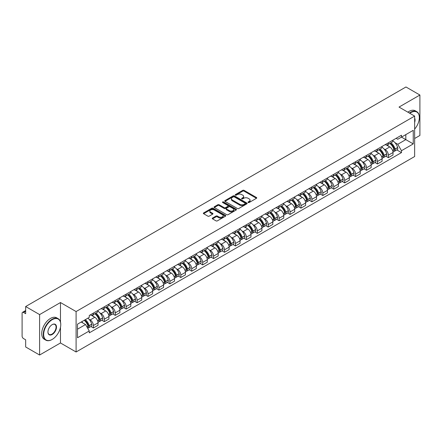 <?xml version="1.0" encoding="UTF-8"?>
<svg xmlns="http://www.w3.org/2000/svg" width="442" height="442" viewBox="0 0 442 442"><rect width="100%" height="100%" fill="white"/><g stroke="black" fill="none" stroke-linecap="round" stroke-linejoin="round"><path stroke-width="0.66" d="M248.194 202.513A0.68 0.392 0 0 0 249.155 202.513L256.459 198.298A0.972 0.564 0 0 0 256.747 197.9A0.972 0.564 0 0 0 256.459 197.502L244.083 190.358A0.972 0.564 0 0 0 242.713 190.358L235.409 194.574A0.68 0.392 0 0 0 235.21 194.85A0.68 0.392 0 0 0 235.409 195.132A0.68 0.392 0 0 0 236.371 195.132L237.315 194.585A3.111 1.796 0 0 1 241.713 194.585L242.746 195.182A3.111 1.796 0 0 1 243.658 196.452A3.111 1.796 0 0 1 242.746 197.718L241.802 198.265A0.68 0.392 0 0 0 241.603 198.546A0.68 0.392 0 0 0 241.802 198.823A0.68 0.392 0 0 0 242.763 198.823L243.708 198.276A3.111 1.796 0 0 1 248.106 198.276L249.139 198.872A3.111 1.796 0 0 1 250.05 200.143A3.111 1.796 0 0 1 249.139 201.414L248.194 201.955A0.68 0.392 0 0 0 247.995 202.237A0.68 0.392 0 0 0 248.194 202.513L248.194 201.955M212.53 218.061A0.972 0.564 0 0 0 212.248 218.458A0.972 0.564 0 0 0 212.53 218.856L216.005 220.856A0.972 0.564 0 0 0 217.381 220.856L225.492 216.177A0.972 0.564 0 0 0 225.774 215.779A0.972 0.564 0 0 0 225.492 215.381L213.116 208.237A0.972 0.564 0 0 0 211.74 208.237L203.629 212.922A0.972 0.564 0 0 0 203.348 213.32A0.972 0.564 0 0 0 203.629 213.713L207.823 216.138A0.972 0.564 0 0 0 209.199 216.138L212.668 214.132A0.972 0.564 0 0 0 212.956 213.735A0.972 0.564 0 0 0 212.668 213.337L210.591 212.138A2.602 1.503 0 0 1 209.828 211.077A2.602 1.503 0 0 1 211.436 209.69A2.602 1.503 0 0 1 214.271 210.016L222.414 214.718A2.602 1.503 0 0 1 223.177 215.779A2.602 1.503 0 0 1 221.569 217.166A2.602 1.503 0 0 1 218.735 216.84L217.381 216.055A0.972 0.564 0 0 0 216.005 216.055L212.53 218.061L212.53 218.856M76.096 311.555L60.477 302.538L39.609 314.588L25.669 306.538L405.96 86.98L419.9 95.024L399.032 107.075L414.646 116.091L76.096 311.555L76.096 351.987L414.646 156.529L414.646 116.091M237.382 208.513A0.972 0.564 0 0 0 238.757 208.513L246.868 203.834A0.972 0.564 0 0 0 247.155 203.436A0.972 0.564 0 0 0 246.868 203.038L234.498 195.894A0.972 0.564 0 0 0 233.122 195.894L225.011 200.58A0.972 0.564 0 0 0 224.724 200.977A0.972 0.564 0 0 0 225.011 201.37L237.382 208.513M222.912 202.663A0.68 0.392 0 0 1 223.602 202.756L223.602 201.95L236.183 209.21A0.972 0.564 0 0 1 236.464 209.607A0.972 0.564 0 0 1 236.183 210.005L228.066 214.685A0.972 0.564 0 0 1 226.696 214.685L214.32 207.541L214.32 206.751A0.972 0.564 0 0 0 214.033 207.149A0.972 0.564 0 0 0 214.32 207.541M214.32 206.751L217.79 204.745A0.972 0.564 0 0 1 219.166 204.745L224.182 207.641A0.972 0.564 0 0 0 225.558 207.641L227.862 206.315A0.972 0.564 0 0 0 228.149 205.917A0.972 0.564 0 0 0 227.862 205.519L222.635 202.502A0.68 0.392 0 0 1 222.436 202.226A0.68 0.392 0 0 1 222.856 201.861A0.68 0.392 0 0 1 223.602 201.95M39.609 314.588L39.609 355.02L25.669 346.976L25.669 339.815L23.503 338.561A1.983 1.144 -120 0 1 22.1 336.135L22.1 313.251A1.983 1.144 -120 0 1 22.509 312.345L25.669 310.522M414.646 138.495L419.9 135.462L419.9 95.024M39.609 355.02L60.477 342.97L76.096 351.987M25.669 306.538L25.669 313.698L23.503 312.444A1.983 1.144 -120 0 0 22.509 312.345M388.385 142.777A4.558 2.63 60 0 1 387.441 144.827L392.065 142.158A4.558 2.63 -120 0 0 393.004 140.108M383.999 148.937L385.164 149.611A4.558 2.63 60 0 1 388.385 155.192L393.004 152.523A4.558 2.63 -120 0 0 389.783 146.943L386.474 145.037M393.004 152.523L393.004 154.993L388.385 157.661L385.877 156.214M387.441 144.827A4.558 2.63 60 0 1 385.197 144.617M388.385 155.192L388.385 157.661M377.457 149.087A4.558 2.63 60 0 1 376.518 151.131L381.137 148.462A4.558 2.63 -120 0 0 382.081 146.418M374.954 162.518L377.457 163.965L382.081 161.297L382.081 158.833A4.558 2.63 -120 0 0 378.86 153.252L375.551 151.341M376.518 151.131A4.558 2.63 60 0 1 374.275 150.926M373.07 155.247L374.236 155.921A4.558 2.63 60 0 1 377.457 161.501L377.457 163.965M366.534 155.396A4.558 2.63 60 0 1 365.589 157.44L370.214 154.772A4.558 2.63 -120 0 0 371.153 152.728M364.026 168.827L366.534 170.275L371.153 167.606L371.153 165.142A4.558 2.63 -120 0 0 367.932 159.562L364.628 157.65M365.589 157.44A4.558 2.63 60 0 1 363.346 157.236M362.147 161.557L363.313 162.231A4.558 2.63 60 0 1 366.534 167.811L366.534 170.275M355.606 161.7A4.558 2.63 60 0 1 354.666 163.75L359.285 161.081A4.558 2.63 -120 0 0 360.23 159.032M353.103 175.137L355.606 176.585L360.23 173.916L360.23 171.446A4.558 2.63 -120 0 0 357.009 165.866L353.699 163.96M354.666 163.75A4.558 2.63 60 0 1 352.423 163.54M351.219 167.866L352.384 168.535A4.558 2.63 60 0 1 355.606 174.115L355.606 176.585M344.683 168.01A4.558 2.63 60 0 1 343.738 170.054L348.362 167.385A4.558 2.63 -120 0 0 349.307 165.341M342.174 181.441L344.683 182.889L349.307 180.22L349.307 177.756A4.558 2.63 -120 0 0 346.08 172.176L342.777 170.264M343.738 170.054A4.558 2.63 60 0 1 341.495 169.85M340.296 174.17L341.462 174.844A4.558 2.63 60 0 1 344.683 180.424L344.683 182.889M333.754 174.319A4.558 2.63 60 0 1 332.815 176.364L337.434 173.695A4.558 2.63 -120 0 0 338.379 171.651M331.251 187.751L333.754 189.198L338.379 186.53L338.379 184.065A4.558 2.63 -120 0 0 335.158 178.485L331.848 176.573M332.815 176.364A4.558 2.63 60 0 1 330.572 176.159M329.367 180.48L330.533 181.154A4.558 2.63 60 0 1 333.754 186.734L333.754 189.198M322.831 180.629A4.558 2.63 60 0 1 321.887 182.673L326.511 180.005A4.558 2.63 -120 0 0 327.456 177.96M320.323 194.06L322.831 195.508L327.456 192.839L327.456 190.369A4.558 2.63 -120 0 0 324.235 184.789L320.925 182.883M321.887 182.673A4.558 2.63 60 0 1 319.643 182.463M318.444 186.789L319.61 187.458A4.558 2.63 60 0 1 322.831 193.038L322.831 195.508M311.903 186.933A4.558 2.63 60 0 1 310.964 188.977L315.582 186.309A4.558 2.63 -120 0 0 316.527 184.264M309.4 200.364L311.908 201.812L316.527 199.143L316.527 196.679A4.558 2.63 -120 0 0 313.306 191.099L309.997 189.187M310.964 188.977A4.558 2.63 60 0 1 308.72 188.773M307.516 193.093L308.682 193.767A4.558 2.63 60 0 1 311.908 199.348L311.908 201.812M300.98 193.242A4.558 2.63 60 0 1 300.035 195.287L304.66 192.618A4.558 2.63 -120 0 0 305.604 190.574M298.472 206.674L300.98 208.121L305.604 205.453L305.604 202.988A4.558 2.63 -120 0 0 302.383 197.408L299.074 195.497M300.035 195.287A4.558 2.63 60 0 1 297.792 195.082M296.593 199.403L297.759 200.077A4.558 2.63 60 0 1 300.98 205.657L300.98 208.121M290.057 199.552A4.558 2.63 60 0 1 289.112 201.596L293.731 198.928A4.558 2.63 -120 0 0 294.676 196.883M287.549 212.983L290.057 214.431L294.676 211.762L294.676 209.293A4.558 2.63 -120 0 0 291.455 203.712L288.145 201.806M289.112 201.596A4.558 2.63 60 0 1 286.869 201.392M285.67 205.712L286.83 206.381A4.558 2.63 60 0 1 290.057 211.961L290.057 214.431M279.129 205.856A4.558 2.63 60 0 1 278.184 207.9L282.808 205.232A4.558 2.63 -120 0 0 283.753 203.187M276.62 219.293L279.129 220.735L283.753 218.066L283.753 215.602A4.558 2.63 -120 0 0 280.532 210.022L277.222 208.11M278.184 207.9A4.558 2.63 60 0 1 275.941 207.696M274.742 212.016L275.907 212.69A4.558 2.63 60 0 1 279.129 218.271L279.129 220.735M268.206 212.166A4.558 2.63 60 0 1 267.261 214.21L271.88 211.541A4.558 2.63 -120 0 0 272.825 209.497M265.697 225.597L268.206 227.044L272.825 224.376L272.825 221.912A4.558 2.63 -120 0 0 269.603 216.331L266.294 214.42M267.261 214.21A4.558 2.63 60 0 1 265.018 214.005M263.819 218.326L264.985 219A4.558 2.63 60 0 1 268.206 224.58L268.206 227.044M257.277 218.475A4.558 2.63 60 0 1 256.332 220.519L260.957 217.851A4.558 2.63 -120 0 0 261.902 215.806M254.774 231.906L257.277 233.354L261.902 230.685L261.902 228.216A4.558 2.63 -120 0 0 258.68 222.635L255.371 220.729M256.332 220.519A4.558 2.63 60 0 1 254.089 220.315M252.89 224.635L254.056 225.304A4.558 2.63 60 0 1 257.277 230.884L257.277 233.354M246.354 224.779A4.558 2.63 60 0 1 245.409 226.823L250.034 224.155A4.558 2.63 -120 0 0 250.973 222.111M243.846 238.216L246.354 239.658L250.973 236.989L250.973 234.525A4.558 2.63 -120 0 0 247.752 228.945L244.443 227.033M245.409 226.823A4.558 2.63 60 0 1 243.166 226.619M241.967 230.939L243.133 231.614A4.558 2.63 60 0 1 246.354 237.194L246.354 239.658M235.426 231.089A4.558 2.63 60 0 1 234.481 233.133L239.105 230.464A4.558 2.63 -120 0 0 240.05 228.42M232.923 244.52L235.426 245.967L240.05 243.299L240.05 240.835A4.558 2.63 -120 0 0 236.829 235.255L233.52 233.343M234.481 233.133A4.558 2.63 60 0 1 232.243 232.928M231.039 237.249L232.205 237.923A4.558 2.63 60 0 1 235.426 243.503L235.426 245.967M224.503 237.398A4.558 2.63 60 0 1 223.558 239.442L228.183 236.774A4.558 2.63 -120 0 0 229.122 234.73M221.995 250.829L224.503 252.277L229.122 249.608L229.122 247.139A4.558 2.63 -120 0 0 225.901 241.559L222.597 239.652M223.558 239.442A4.558 2.63 60 0 1 221.315 239.238M220.116 243.559L221.282 244.227A4.558 2.63 60 0 1 224.503 249.807L224.503 252.277M213.574 243.702A4.558 2.63 60 0 1 212.635 245.746L217.254 243.078A4.558 2.63 -120 0 0 218.199 241.034M211.072 257.139L213.574 258.587L218.199 255.918L218.199 253.448A4.558 2.63 -120 0 0 214.978 247.868L211.668 245.956M212.635 245.746A4.558 2.63 60 0 1 210.392 245.542M209.188 249.863L210.353 250.537A4.558 2.63 60 0 1 213.574 256.117L213.574 258.587M202.651 250.012A4.558 2.63 60 0 1 201.707 252.056L206.331 249.387A4.558 2.63 -120 0 0 207.27 247.343M200.143 263.443L202.651 264.891L207.27 262.222L207.27 259.758A4.558 2.63 -120 0 0 204.049 254.178L200.745 252.266M201.707 252.056A4.558 2.63 60 0 1 199.464 251.852M198.265 256.172L199.43 256.846A4.558 2.63 60 0 1 202.651 262.426L202.651 264.891M191.723 256.321A4.558 2.63 60 0 1 190.784 258.366L195.403 255.697A4.558 2.63 -120 0 0 196.347 253.653M189.22 269.753L191.723 271.2L196.347 268.532L196.347 266.062A4.558 2.63 -120 0 0 193.126 260.482L189.817 258.576M190.784 258.366A4.558 2.63 60 0 1 188.541 258.161M187.336 262.482L188.502 263.15A4.558 2.63 60 0 1 191.723 268.73L191.723 271.2M180.8 262.625A4.558 2.63 60 0 1 179.855 264.675L184.48 262.001A4.558 2.63 -120 0 0 185.425 259.957M178.292 276.062L180.8 277.51L185.425 274.841L185.425 272.371A4.558 2.63 -120 0 0 182.198 266.791L178.894 264.88M179.855 264.675A4.558 2.63 60 0 1 177.612 264.465M176.413 268.786L177.579 269.46A4.558 2.63 60 0 1 180.8 275.04L180.8 277.51M169.872 268.935A4.558 2.63 60 0 1 168.932 270.979L173.551 268.311A4.558 2.63 -120 0 0 174.496 266.266M167.369 282.366L169.872 283.814L174.496 281.145L174.496 278.681A4.558 2.63 -120 0 0 171.275 273.101L167.966 271.189M168.932 270.979A4.558 2.63 60 0 1 166.689 270.775M165.485 275.095L166.651 275.769A4.558 2.63 60 0 1 169.872 281.35L169.872 283.814M158.949 275.244A4.558 2.63 60 0 1 158.004 277.289L162.628 274.62A4.558 2.63 -120 0 0 163.573 272.576M156.44 288.676L158.949 290.123L163.573 287.455L163.573 284.985A4.558 2.63 -120 0 0 160.352 279.41L157.043 277.499M158.004 277.289A4.558 2.63 60 0 1 155.761 277.084M154.562 281.405L155.728 282.079A4.558 2.63 60 0 1 158.949 287.654L158.949 290.123M148.026 281.548A4.558 2.63 60 0 1 147.081 283.598L151.7 280.93A4.558 2.63 -120 0 0 152.645 278.88M145.517 294.985L148.026 296.433L152.645 293.764L152.645 291.295A4.558 2.63 -120 0 0 149.424 285.714L146.114 283.803M147.081 283.598A4.558 2.63 60 0 1 144.838 283.388M143.639 287.709L144.799 288.383A4.558 2.63 60 0 1 148.026 293.963L148.026 296.433M137.097 287.858A4.558 2.63 60 0 1 136.153 289.902L140.777 287.234A4.558 2.63 -120 0 0 141.722 285.189M134.589 301.289L137.097 302.737L141.722 300.068L141.722 297.604A4.558 2.63 -120 0 0 138.501 292.024L135.191 290.112M136.153 289.902A4.558 2.63 60 0 1 133.909 289.698M132.71 294.018L133.876 294.692A4.558 2.63 60 0 1 137.097 300.273L137.097 302.737M126.174 294.168A4.558 2.63 60 0 1 125.23 296.212L129.849 293.543A4.558 2.63 -120 0 0 130.793 291.499M123.666 307.599L126.174 309.046L130.793 306.378L130.793 303.914A4.558 2.63 -120 0 0 127.572 298.333L124.263 296.422M125.23 296.212A4.558 2.63 60 0 1 122.986 296.007M121.788 300.328L122.953 301.002A4.558 2.63 60 0 1 126.174 306.582L126.174 309.046M115.246 300.472A4.558 2.63 60 0 1 114.301 302.521L118.926 299.853A4.558 2.63 -120 0 0 119.87 297.803M112.738 313.908L115.246 315.356L119.87 312.687L119.87 310.218A4.558 2.63 -120 0 0 116.649 304.637L113.34 302.731M114.301 302.521A4.558 2.63 60 0 1 112.058 302.311M110.859 306.632L112.025 307.306A4.558 2.63 60 0 1 115.246 312.886L115.246 315.356M104.323 306.781A4.558 2.63 60 0 1 103.378 308.825L108.003 306.157A4.558 2.63 -120 0 0 108.942 304.113M101.815 320.212L104.323 321.66L108.942 318.991L108.942 316.527A4.558 2.63 -120 0 0 105.721 310.947L102.411 309.035M103.378 308.825A4.558 2.63 60 0 1 101.135 308.621M99.936 312.942L101.102 313.616A4.558 2.63 60 0 1 104.323 319.196L104.323 321.66M93.395 313.091A4.558 2.63 60 0 1 92.45 315.135L97.074 312.466A4.558 2.63 -120 0 0 98.019 310.422M90.892 326.522L93.395 327.97L98.019 325.301L98.019 322.837A4.558 2.63 -120 0 0 94.798 317.257L91.488 315.345M92.45 315.135A4.558 2.63 60 0 1 90.207 314.931M89.008 319.251L90.174 319.925A4.558 2.63 60 0 1 93.395 325.505L93.395 327.97M396.12 138.313L397.767 139.263L413.248 130.324L405.822 134.611L405.822 139.628L397.767 144.274L394.921 142.633M77.499 329.185L85.555 324.533L89.262 330.964L77.499 337.754L77.499 324.168L89.262 317.378L89.262 315.478L401.48 135.219L401.48 137.119L413.248 143.91L401.48 150.705L397.767 144.274M413.248 130.324L413.248 143.91M89.262 330.964L89.262 332.865L401.48 152.606L401.48 150.705M60.477 302.538L60.477 321.997M60.477 327.279L60.477 342.97M85.555 324.533L81.212 322.025M396.805 149.904L401.48 152.606M248.465 202.607L249.139 202.221A3.111 1.796 0 0 0 250.05 200.95L250.05 200.143M243.658 196.452L243.658 197.259A3.111 1.796 0 0 1 242.746 198.53L242.072 198.917M256.448 198.303L244.083 191.165A0.972 0.564 0 0 0 242.713 191.165L235.68 195.226M246.868 203.038L246.868 203.834L234.498 196.701A0.972 0.564 0 0 0 233.122 196.701L225.022 201.381M245.15 203.712A0.68 0.392 0 0 0 245.349 203.436A0.68 0.392 0 0 0 245.15 203.16L234.288 196.889A0.68 0.392 0 0 0 233.326 196.889L232.332 197.463A3.111 1.796 0 0 0 231.42 198.734A3.111 1.796 0 0 0 232.332 200.005L239.757 204.287A3.111 1.796 0 0 0 244.155 204.287L245.15 203.712L245.15 204.524A0.68 0.392 0 0 0 245.349 204.243L245.349 203.436M231.42 198.734L231.42 199.541A3.111 1.796 0 0 0 232.332 200.812L232.332 200.005M245.15 204.524L244.155 205.099A3.111 1.796 0 0 1 239.757 205.099L232.332 200.812M214.331 207.552L217.79 205.552L217.79 204.745M228.149 205.917L228.149 206.723A0.972 0.564 0 0 1 227.862 207.121L225.558 208.453A0.972 0.564 0 0 1 224.182 208.453L219.166 205.552A0.972 0.564 0 0 0 217.79 205.552M223.602 202.756L236.166 210.011M229.392 210.652A2.602 1.503 0 0 0 232.227 210.972A2.602 1.503 0 0 0 233.829 209.585A2.602 1.503 0 0 0 233.072 208.525L230.199 206.867A0.972 0.564 0 0 0 228.823 206.867L226.519 208.199A0.972 0.564 0 0 0 226.238 208.596A0.972 0.564 0 0 0 226.519 208.994L229.392 210.652L229.392 211.458A2.602 1.503 0 0 0 232.227 211.784A2.602 1.503 0 0 0 233.829 210.398L233.829 209.585M226.238 208.596L226.238 209.403A0.972 0.564 0 0 0 226.519 209.801L226.519 208.994M229.392 211.458L226.519 209.801M223.177 215.779L223.177 216.586A2.602 1.503 0 0 1 221.569 217.972A2.602 1.503 0 0 1 218.735 217.652L217.381 216.867A0.972 0.564 0 0 0 216.005 216.867L212.547 218.862M209.828 211.077L209.828 211.884A2.602 1.503 0 0 0 210.591 212.945L210.591 212.138M212.657 214.138L210.591 212.945M225.475 216.182L213.116 209.044A0.972 0.564 0 0 0 211.74 209.044L203.64 213.724M390.104 143.285A6.238 3.602 60 0 1 390.137 143.307A6.238 3.602 60 0 1 394.242 148.904L394.275 149.031A1.216 0.702 60 0 1 394.087 149.987A1.216 0.702 60 0 1 394.06 149.998M389.833 143.446A7.525 4.348 60 0 1 393.966 149.656L394.004 149.783A2.503 1.442 60 0 1 393.607 151.75L392.988 152.109M394.037 151.197A2.503 1.442 -120 0 0 394.728 151.103A2.503 1.442 -120 0 0 395.126 149.136L395.087 149.009A7.525 4.348 -120 0 0 390.949 142.799M392.91 140.91A7.525 4.348 60 0 1 397.645 147.534L397.678 147.661A2.503 1.442 60 0 1 397.286 149.628L394.728 151.103M387.264 144.91A7.525 4.348 60 0 1 388.833 146.396M392.496 146.407L393.457 146.959M379.181 149.595A6.238 3.602 60 0 1 379.208 149.611A6.238 3.602 60 0 1 383.313 155.214L383.352 155.341A1.216 0.702 60 0 1 383.159 156.297A1.216 0.702 60 0 1 383.131 156.308M378.904 149.755A7.525 4.348 60 0 1 383.043 155.965L383.081 156.092A2.503 1.442 60 0 1 382.684 158.054L382.059 158.413M383.109 157.501A2.503 1.442 -120 0 0 383.805 157.407A2.503 1.442 -120 0 0 384.197 155.446L384.164 155.319A7.525 4.348 -120 0 0 380.026 149.103M381.987 147.219A7.525 4.348 60 0 1 386.717 153.838L386.756 153.971A2.503 1.442 60 0 1 386.358 155.932L383.805 157.407M376.335 151.219A7.525 4.348 60 0 1 377.91 152.705M381.568 152.717L382.529 153.269M368.252 155.904A6.238 3.602 60 0 1 368.285 155.921A6.238 3.602 60 0 1 372.391 161.518L372.429 161.65A1.216 0.702 60 0 1 372.236 162.601A1.216 0.702 60 0 1 372.208 162.617M367.982 156.059A7.525 4.348 60 0 1 372.114 162.269L372.153 162.402A2.503 1.442 60 0 1 371.761 164.363L371.136 164.722M372.186 163.811A2.503 1.442 -120 0 0 372.877 163.717A2.503 1.442 -120 0 0 373.275 161.755L373.236 161.623A7.525 4.348 -120 0 0 369.098 155.413M371.059 153.529A7.525 4.348 60 0 1 375.794 160.148L375.833 160.28A2.503 1.442 60 0 1 375.435 162.242L372.877 163.717M365.412 157.529A7.525 4.348 60 0 1 366.982 159.01M370.645 159.021L371.606 159.579M357.329 162.208A6.238 3.602 60 0 1 357.357 162.231A6.238 3.602 60 0 1 361.462 167.827L361.501 167.954A1.216 0.702 60 0 1 361.307 168.91A1.216 0.702 60 0 1 361.28 168.927M357.053 162.369A7.525 4.348 60 0 1 361.191 168.579L361.23 168.706A2.503 1.442 60 0 1 360.832 170.673L360.213 171.032M361.258 170.12A2.503 1.442 -120 0 0 361.954 170.026A2.503 1.442 -120 0 0 362.346 168.059L362.313 167.932A7.525 4.348 -120 0 0 358.175 161.722M360.136 159.833A7.525 4.348 60 0 1 364.865 166.457L364.904 166.584A2.503 1.442 60 0 1 364.512 168.551L361.954 170.026M354.49 163.833A7.525 4.348 60 0 1 356.059 165.319M359.716 165.33L360.678 165.883M346.401 168.518A6.238 3.602 60 0 1 346.434 168.535A6.238 3.602 60 0 1 350.539 174.137L350.578 174.264A1.216 0.702 60 0 1 350.384 175.22A1.216 0.702 60 0 1 350.357 175.231M346.13 168.678A7.525 4.348 60 0 1 350.263 174.888L350.302 175.015A2.503 1.442 60 0 1 349.909 176.982L349.285 177.336M350.335 176.424A2.503 1.442 -120 0 0 351.025 176.33A2.503 1.442 -120 0 0 351.423 174.369L351.384 174.242A7.525 4.348 -120 0 0 347.252 168.026M349.208 166.142A7.525 4.348 60 0 1 353.943 172.761L353.981 172.894A2.503 1.442 60 0 1 353.583 174.855L351.025 176.33M343.561 170.142A7.525 4.348 60 0 1 345.136 171.629M348.793 171.64L349.755 172.192M335.478 174.828A6.238 3.602 60 0 1 335.506 174.844A6.238 3.602 60 0 1 339.611 180.441L339.649 180.574A1.216 0.702 60 0 1 339.456 181.524A1.216 0.702 60 0 1 339.428 181.54M335.202 174.982A7.525 4.348 60 0 1 339.34 181.192L339.379 181.325A2.503 1.442 60 0 1 338.981 183.286L338.362 183.645M339.412 182.734A2.503 1.442 -120 0 0 340.102 182.64A2.503 1.442 -120 0 0 340.495 180.679L340.462 180.546A7.525 4.348 -120 0 0 336.323 174.336M338.285 172.452A7.525 4.348 60 0 1 343.014 179.071L343.053 179.203A2.503 1.442 60 0 1 342.661 181.165L340.102 182.64M332.638 176.452A7.525 4.348 60 0 1 334.207 177.933M337.87 177.944L338.826 178.502M414.646 129.103A12.083 6.978 120 0 0 419.342 117.589A12.083 6.978 120 0 0 410.795 112.655A12.083 6.978 120 0 0 409.8 113.296M409.402 113.064A12.382 7.149 -60 0 1 410.585 112.29A12.382 7.149 -60 0 1 416.773 111.677A12.382 7.149 -60 0 1 419.342 117.345A12.382 7.149 -60 0 1 419.336 117.467M414.646 118.163A6.044 3.486 -60 0 1 414.646 122.434M407.867 112.174A12.382 7.149 -60 0 1 409.043 111.401A12.382 7.149 -60 0 1 415.237 110.787L416.773 111.677M52.007 339.533L52.217 339.412A12.083 6.978 120 0 0 60.758 324.616A12.083 6.978 120 0 0 52.217 319.682A12.083 6.978 120 0 0 43.67 334.478A12.083 6.978 120 0 0 52.217 339.412L52.007 339.533A12.382 7.149 -60 0 1 45.813 340.147A12.382 7.149 -60 0 1 43.918 330.224A12.382 7.149 -60 0 1 52.007 319.317A12.382 7.149 -60 0 1 58.195 318.704A12.382 7.149 -60 0 1 60.758 324.373A12.382 7.149 -60 0 1 60.758 324.494M52.217 324.616L52.217 324.616A6.044 3.486 -60 0 1 56.488 327.08A6.044 3.486 -60 0 1 52.217 334.478A6.044 3.486 -60 0 1 47.94 332.014A6.044 3.486 -60 0 1 52.217 324.616L52.217 324.616M47.946 331.887A5.746 3.315 120 0 0 49.134 334.401A5.746 3.315 120 0 0 52.007 334.113A5.746 3.315 120 0 0 55.758 329.052A5.746 3.315 120 0 0 54.88 324.45A5.746 3.315 120 0 0 52.106 324.677M45.813 340.147L44.272 339.257A12.382 7.149 -60 0 1 42.377 329.334A12.382 7.149 -60 0 1 50.465 318.428A12.382 7.149 -60 0 1 56.653 317.815L58.195 318.704M324.55 181.132A6.238 3.602 60 0 1 324.583 181.154A6.238 3.602 60 0 1 328.688 186.751L328.726 186.883A1.216 0.702 60 0 1 328.533 187.833A1.216 0.702 60 0 1 328.505 187.85M324.279 181.292A7.525 4.348 60 0 1 328.417 187.502L328.45 187.629A2.503 1.442 60 0 1 328.058 189.596L327.434 189.955M328.483 189.043A2.503 1.442 -120 0 0 329.174 188.949A2.503 1.442 -120 0 0 329.572 186.983L329.533 186.855A7.525 4.348 -120 0 0 325.4 180.645M327.356 178.756A7.525 4.348 60 0 1 332.091 185.38L332.13 185.507A2.503 1.442 60 0 1 331.732 187.474L329.174 188.949M321.71 182.761A7.525 4.348 60 0 1 323.284 184.242M326.942 184.253L327.903 184.806M313.627 187.441A6.238 3.602 60 0 1 313.654 187.458A6.238 3.602 60 0 1 317.765 193.06L317.798 193.187A1.216 0.702 60 0 1 317.61 194.143A1.216 0.702 60 0 1 317.583 194.154M313.35 187.601A7.525 4.348 60 0 1 317.489 193.811L317.527 193.939A2.503 1.442 60 0 1 317.129 195.905L316.511 196.265M317.56 195.347A2.503 1.442 -120 0 0 318.251 195.253A2.503 1.442 -120 0 0 318.649 193.292L318.61 193.165A7.525 4.348 -120 0 0 314.472 186.955M316.433 185.065A7.525 4.348 60 0 1 321.168 191.69L321.201 191.817A2.503 1.442 60 0 1 320.809 193.778L318.251 195.253M310.787 189.065A7.525 4.348 60 0 1 312.356 190.552M316.019 190.563L316.975 191.115M302.698 193.751A6.238 3.602 60 0 1 302.731 193.767A6.238 3.602 60 0 1 306.836 199.364L306.875 199.497A1.216 0.702 60 0 1 306.682 200.447A1.216 0.702 60 0 1 306.654 200.464M302.427 193.905A7.525 4.348 60 0 1 306.566 200.115L306.599 200.248A2.503 1.442 60 0 1 306.207 202.209L305.582 202.569M306.632 201.657A2.503 1.442 -120 0 0 307.328 201.563A2.503 1.442 -120 0 0 307.72 199.602L307.682 199.469A7.525 4.348 -120 0 0 303.549 193.259M305.51 191.375A7.525 4.348 60 0 1 310.24 197.994L310.278 198.127A2.503 1.442 60 0 1 309.881 200.088L307.328 201.563M299.858 195.375A7.525 4.348 60 0 1 301.433 196.856M305.091 196.867L306.052 197.425M291.775 200.055A6.238 3.602 60 0 1 291.803 200.077A6.238 3.602 60 0 1 295.913 205.674L295.947 205.806A1.216 0.702 60 0 1 295.759 206.757A1.216 0.702 60 0 1 295.731 206.773M291.499 200.215A7.525 4.348 60 0 1 295.637 206.425L295.676 206.558A2.503 1.442 60 0 1 295.278 208.519L294.659 208.878M295.709 207.967A2.503 1.442 -120 0 0 296.4 207.873A2.503 1.442 -120 0 0 296.797 205.906L296.759 205.779A7.525 4.348 -120 0 0 292.621 199.569M294.582 197.679A7.525 4.348 60 0 1 299.317 204.303L299.35 204.431A2.503 1.442 60 0 1 298.958 206.397L296.4 207.873M288.935 201.685A7.525 4.348 60 0 1 290.504 203.165M294.168 203.176L295.123 203.729M280.847 206.364A6.238 3.602 60 0 1 280.88 206.381A6.238 3.602 60 0 1 284.985 211.983L285.024 212.11A1.216 0.702 60 0 1 284.83 213.066A1.216 0.702 60 0 1 284.803 213.077M280.576 206.524A7.525 4.348 60 0 1 284.714 212.735L284.747 212.862A2.503 1.442 60 0 1 284.355 214.829L283.731 215.188M284.781 214.271A2.503 1.442 -120 0 0 285.477 214.177A2.503 1.442 -120 0 0 285.869 212.215L285.83 212.088A7.525 4.348 -120 0 0 281.698 205.878M283.659 203.989A7.525 4.348 60 0 1 288.388 210.613L288.427 210.74A2.503 1.442 60 0 1 288.029 212.701L285.477 214.177M278.007 207.989A7.525 4.348 60 0 1 279.582 209.475M283.239 209.486L284.2 210.038M269.924 212.674A6.238 3.602 60 0 1 269.957 212.69A6.238 3.602 60 0 1 274.062 218.293L274.095 218.42A1.216 0.702 60 0 1 273.907 219.37A1.216 0.702 60 0 1 273.88 219.387M269.648 212.829A7.525 4.348 60 0 1 273.786 219.039L273.825 219.171A2.503 1.442 60 0 1 273.427 221.133L272.808 221.492M273.858 220.58A2.503 1.442 -120 0 0 274.548 220.486A2.503 1.442 -120 0 0 274.946 218.525L274.907 218.392A7.525 4.348 -120 0 0 270.769 212.182M272.731 210.298A7.525 4.348 60 0 1 277.465 216.917L277.499 217.05A2.503 1.442 60 0 1 277.106 219.011L274.548 220.486M267.084 214.298A7.525 4.348 60 0 1 268.653 215.779M272.316 215.79L273.272 216.348M258.995 218.978A6.238 3.602 60 0 1 259.029 219A6.238 3.602 60 0 1 263.134 224.597L263.172 224.729A1.216 0.702 60 0 1 262.979 225.68A1.216 0.702 60 0 1 262.951 225.696M258.725 219.138A7.525 4.348 60 0 1 262.863 225.348L262.896 225.481A2.503 1.442 60 0 1 262.504 227.442L261.879 227.801M262.929 226.89A2.503 1.442 -120 0 0 263.625 226.796A2.503 1.442 -120 0 0 264.018 224.829L263.985 224.702A7.525 4.348 -120 0 0 259.846 218.492M261.808 216.602A7.525 4.348 60 0 1 266.537 223.227L266.576 223.354A2.503 1.442 60 0 1 266.178 225.321L263.625 226.796M256.156 220.608A7.525 4.348 60 0 1 257.73 222.088M261.388 222.099L262.349 222.652M248.072 225.287A6.238 3.602 60 0 1 248.106 225.304A6.238 3.602 60 0 1 252.211 230.906L252.244 231.033A1.216 0.702 60 0 1 252.056 231.989A1.216 0.702 60 0 1 252.028 232M247.802 225.448A7.525 4.348 60 0 1 251.934 231.658L251.973 231.785A2.503 1.442 60 0 1 251.575 233.752L250.957 234.111M252.006 233.199A2.503 1.442 -120 0 0 252.697 233.105A2.503 1.442 -120 0 0 253.095 231.138L253.056 231.011A7.525 4.348 -120 0 0 248.918 224.801M250.879 222.912A7.525 4.348 60 0 1 255.614 229.536L255.647 229.663A2.503 1.442 60 0 1 255.255 231.625L252.697 233.105M245.233 226.912A7.525 4.348 60 0 1 246.802 228.398M250.465 228.409L251.421 228.962M237.144 231.597A6.238 3.602 60 0 1 237.177 231.614A6.238 3.602 60 0 1 241.282 237.216L241.321 237.343A1.216 0.702 60 0 1 241.128 238.293A1.216 0.702 60 0 1 241.1 238.31M236.873 231.752A7.525 4.348 60 0 1 241.012 237.962L241.045 238.094A2.503 1.442 60 0 1 240.652 240.056L240.028 240.415M241.078 239.503A2.503 1.442 -120 0 0 241.774 239.409A2.503 1.442 -120 0 0 242.166 237.448L242.133 237.315A7.525 4.348 -120 0 0 237.995 231.105M239.956 229.221A7.525 4.348 60 0 1 244.686 235.84L244.724 235.973A2.503 1.442 60 0 1 244.327 237.934L241.774 239.409M234.304 233.221A7.525 4.348 60 0 1 235.879 234.708M239.536 234.713L240.498 235.271M226.221 237.907A6.238 3.602 60 0 1 226.254 237.923A6.238 3.602 60 0 1 230.359 243.52L230.392 243.653A1.216 0.702 60 0 1 230.205 244.603A1.216 0.702 60 0 1 230.177 244.619M225.95 238.061A7.525 4.348 60 0 1 230.083 244.271L230.122 244.404A2.503 1.442 60 0 1 229.724 246.365L229.105 246.724M230.155 245.813A2.503 1.442 -120 0 0 230.846 245.719A2.503 1.442 -120 0 0 231.243 243.752L231.205 243.625A7.525 4.348 -120 0 0 227.066 237.415M229.028 235.525A7.525 4.348 60 0 1 233.763 242.15L233.796 242.277A2.503 1.442 60 0 1 233.404 244.244L230.846 245.719M223.381 239.531A7.525 4.348 60 0 1 224.95 241.012M228.613 241.023L229.575 241.575M215.298 244.211A6.238 3.602 60 0 1 215.326 244.227A6.238 3.602 60 0 1 219.431 249.829L219.47 249.957A1.216 0.702 60 0 1 219.276 250.912A1.216 0.702 60 0 1 219.249 250.923M215.022 244.371A7.525 4.348 60 0 1 219.16 250.581L219.199 250.708A2.503 1.442 60 0 1 218.801 252.675L218.177 253.034M219.226 252.122A2.503 1.442 -120 0 0 219.923 252.028A2.503 1.442 -120 0 0 220.315 250.061L220.282 249.934A7.525 4.348 -120 0 0 216.144 243.724M218.105 241.835A7.525 4.348 60 0 1 222.834 248.459L222.873 248.586A2.503 1.442 60 0 1 222.481 250.548L219.923 252.028M212.453 245.835A7.525 4.348 60 0 1 214.027 247.321M217.685 247.332L218.646 247.885M204.37 250.52A6.238 3.602 60 0 1 204.403 250.537A6.238 3.602 60 0 1 208.508 256.139L208.547 256.266A1.216 0.702 60 0 1 208.353 257.216A1.216 0.702 60 0 1 208.326 257.233M204.099 250.675A7.525 4.348 60 0 1 208.232 256.89L208.27 257.017A2.503 1.442 60 0 1 207.878 258.979L207.254 259.338M208.304 258.426A2.503 1.442 -120 0 0 208.994 258.332A2.503 1.442 -120 0 0 209.392 256.371L209.353 256.238A7.525 4.348 -120 0 0 205.221 250.028M207.176 248.144A7.525 4.348 60 0 1 211.911 254.763L211.95 254.896A2.503 1.442 60 0 1 211.552 256.857L208.994 258.332M201.53 252.144A7.525 4.348 60 0 1 203.105 253.631M206.762 253.636L207.723 254.194M193.447 256.83A6.238 3.602 60 0 1 193.474 256.846A6.238 3.602 60 0 1 197.58 262.443L197.618 262.576A1.216 0.702 60 0 1 197.425 263.526A1.216 0.702 60 0 1 197.397 263.543M193.171 256.984A7.525 4.348 60 0 1 197.309 263.194L197.347 263.327A2.503 1.442 60 0 1 196.95 265.288L196.331 265.648M197.381 264.736A2.503 1.442 -120 0 0 198.071 264.642A2.503 1.442 -120 0 0 198.464 262.681L198.43 262.548A7.525 4.348 -120 0 0 194.292 256.338M196.254 254.448A7.525 4.348 60 0 1 200.983 261.073L201.022 261.2A2.503 1.442 60 0 1 200.629 263.167L198.071 264.642M190.607 258.454A7.525 4.348 60 0 1 192.176 259.935M195.834 259.946L196.795 260.498M182.518 263.134A6.238 3.602 60 0 1 182.552 263.15A6.238 3.602 60 0 1 186.657 268.753L186.695 268.88A1.216 0.702 60 0 1 186.502 269.835A1.216 0.702 60 0 1 186.474 269.847M182.248 263.294A7.525 4.348 60 0 1 186.38 269.504L186.419 269.631A2.503 1.442 60 0 1 186.027 271.598L185.402 271.957M186.452 271.045A2.503 1.442 -120 0 0 187.143 270.952A2.503 1.442 -120 0 0 187.541 268.985L187.502 268.858A7.525 4.348 -120 0 0 183.369 262.647M185.325 260.758A7.525 4.348 60 0 1 190.06 267.382L190.099 267.509A2.503 1.442 60 0 1 189.701 269.471L187.143 270.952M179.679 264.758A7.525 4.348 60 0 1 181.253 266.244M184.911 266.255L185.872 266.808M171.595 269.443A6.238 3.602 60 0 1 171.623 269.46A6.238 3.602 60 0 1 175.728 275.062L175.767 275.189A1.216 0.702 60 0 1 175.573 276.139A1.216 0.702 60 0 1 175.551 276.156M171.319 269.598A7.525 4.348 60 0 1 175.457 275.814L175.496 275.941A2.503 1.442 60 0 1 175.098 277.902L174.48 278.261M175.529 277.349A2.503 1.442 -120 0 0 176.22 277.256A2.503 1.442 -120 0 0 176.612 275.294L176.579 275.162A7.525 4.348 -120 0 0 172.441 268.951M174.402 267.067A7.525 4.348 60 0 1 179.137 273.686L179.17 273.819A2.503 1.442 60 0 1 178.778 275.78L176.22 277.256M168.756 271.068A7.525 4.348 60 0 1 170.325 272.554M173.988 272.559L174.944 273.117M160.667 275.753A6.238 3.602 60 0 1 160.7 275.769A6.238 3.602 60 0 1 164.805 281.366L164.844 281.499A1.216 0.702 60 0 1 164.651 282.449A1.216 0.702 60 0 1 164.623 282.466M160.396 275.907A7.525 4.348 60 0 1 164.535 282.118L164.568 282.25A2.503 1.442 60 0 1 164.175 284.212L163.551 284.571M164.601 283.659A2.503 1.442 -120 0 0 165.297 283.565A2.503 1.442 -120 0 0 165.689 281.604L165.651 281.471A7.525 4.348 -120 0 0 161.518 275.261M163.479 273.371A7.525 4.348 60 0 1 168.209 279.996L168.247 280.123A2.503 1.442 60 0 1 167.85 282.09L165.297 283.565M157.827 277.377A7.525 4.348 60 0 1 159.402 278.858M163.059 278.869L164.021 279.421M149.744 282.057A6.238 3.602 60 0 1 149.772 282.079A6.238 3.602 60 0 1 153.882 287.676L153.915 287.803A1.216 0.702 60 0 1 153.728 288.759A1.216 0.702 60 0 1 153.7 288.77M149.468 282.217A7.525 4.348 60 0 1 153.606 288.427L153.645 288.554A2.503 1.442 60 0 1 153.247 290.521L152.628 290.88M153.678 289.969A2.503 1.442 -120 0 0 154.368 289.875A2.503 1.442 -120 0 0 154.766 287.908L154.728 287.781A7.525 4.348 -120 0 0 150.589 281.571M152.551 279.681A7.525 4.348 60 0 1 157.286 286.305L157.319 286.433A2.503 1.442 60 0 1 156.927 288.399L154.368 289.875M146.904 283.681A7.525 4.348 60 0 1 148.473 285.167M152.136 285.178L153.092 285.731M138.816 288.366A6.238 3.602 60 0 1 138.849 288.383A6.238 3.602 60 0 1 142.954 293.985L142.993 294.112A1.216 0.702 60 0 1 142.799 295.063A1.216 0.702 60 0 1 142.772 295.079M138.545 288.521A7.525 4.348 60 0 1 142.683 294.737L142.716 294.864A2.503 1.442 60 0 1 142.324 296.825L141.7 297.184M142.749 296.273A2.503 1.442 -120 0 0 143.446 296.179A2.503 1.442 -120 0 0 143.838 294.217L143.799 294.09A7.525 4.348 -120 0 0 139.666 287.875M141.628 285.991A7.525 4.348 60 0 1 146.357 292.61L146.396 292.742A2.503 1.442 60 0 1 145.998 294.703L143.446 296.179M135.976 289.991A7.525 4.348 60 0 1 137.55 291.477M141.208 291.488L142.169 292.04M127.893 294.676A6.238 3.602 60 0 1 127.926 294.692A6.238 3.602 60 0 1 132.031 300.289L132.064 300.422A1.216 0.702 60 0 1 131.876 301.372A1.216 0.702 60 0 1 131.849 301.389M127.616 294.831A7.525 4.348 60 0 1 131.755 301.041L131.793 301.173A2.503 1.442 60 0 1 131.396 303.135L130.777 303.494M131.826 302.582A2.503 1.442 -120 0 0 132.517 302.488A2.503 1.442 -120 0 0 132.915 300.527L132.876 300.394A7.525 4.348 -120 0 0 128.738 294.184M130.699 292.295A7.525 4.348 60 0 1 135.434 298.919L135.467 299.046A2.503 1.442 60 0 1 135.075 301.013L132.517 302.488M125.053 296.3A7.525 4.348 60 0 1 126.622 297.781M130.285 297.792L131.241 298.344M116.964 300.98A6.238 3.602 60 0 1 116.997 301.002A6.238 3.602 60 0 1 121.102 306.599L121.141 306.726A1.216 0.702 60 0 1 120.948 307.682A1.216 0.702 60 0 1 120.92 307.693M116.694 301.14A7.525 4.348 60 0 1 120.832 307.35L120.865 307.477A2.503 1.442 60 0 1 120.473 309.444L119.848 309.803M120.898 308.892A2.503 1.442 -120 0 0 121.594 308.798A2.503 1.442 -120 0 0 121.986 306.831L121.953 306.704A7.525 4.348 -120 0 0 117.815 300.494M119.776 298.604A7.525 4.348 60 0 1 124.506 305.229L124.545 305.356A2.503 1.442 60 0 1 124.147 307.323L121.594 308.798M114.124 302.604A7.525 4.348 60 0 1 115.699 304.09M119.357 304.102L120.318 304.654M106.041 307.289A6.238 3.602 60 0 1 106.074 307.306A6.238 3.602 60 0 1 110.18 312.908L110.213 313.035A1.216 0.702 60 0 1 110.025 313.991A1.216 0.702 60 0 1 109.997 314.002M105.771 307.45A7.525 4.348 60 0 1 109.903 313.66L109.942 313.787A2.503 1.442 60 0 1 109.544 315.748L108.925 316.107M109.975 315.196A2.503 1.442 -120 0 0 110.666 315.102A2.503 1.442 -120 0 0 111.064 313.14L111.025 313.013A7.525 4.348 -120 0 0 106.887 306.798M108.848 304.914A7.525 4.348 60 0 1 113.583 311.533L113.616 311.665A2.503 1.442 60 0 1 113.224 313.627L110.666 315.102M103.201 308.914A7.525 4.348 60 0 1 104.771 310.4M108.434 310.411L109.389 310.964M95.113 313.599A6.238 3.602 60 0 1 95.146 313.616A6.238 3.602 60 0 1 99.251 319.212L99.29 319.345A1.216 0.702 60 0 1 99.096 320.295A1.216 0.702 60 0 1 99.069 320.312M94.842 313.754A7.525 4.348 60 0 1 98.98 319.964L99.014 320.096A2.503 1.442 60 0 1 98.621 322.058L97.997 322.417M99.047 321.505A2.503 1.442 -120 0 0 99.743 321.411A2.503 1.442 -120 0 0 100.135 319.45L100.102 319.317A7.525 4.348 -120 0 0 95.964 313.107M97.925 311.223A7.525 4.348 60 0 1 102.654 317.842L102.693 317.975A2.503 1.442 60 0 1 102.295 319.936L99.743 321.411M92.273 315.223A7.525 4.348 60 0 1 93.848 316.704M97.505 316.715L98.467 317.273M84.527 320.113A6.238 3.602 60 0 1 88.328 325.522L88.361 325.649A1.216 0.702 60 0 1 88.173 326.605A1.216 0.702 60 0 1 88.146 326.621M84.212 320.295A7.525 4.348 60 0 1 88.052 326.273L88.091 326.4A2.503 1.442 60 0 1 87.748 328.334M88.124 327.815A2.503 1.442 -120 0 0 88.814 327.721A2.503 1.442 -120 0 0 89.212 325.754L89.174 325.627A7.525 4.348 -120 0 0 85.328 319.649M87.886 318.168A7.525 4.348 60 0 1 91.732 324.152L91.765 324.279A2.503 1.442 60 0 1 91.372 326.246L88.814 327.721M81.654 321.77A7.525 4.348 60 0 1 82.919 323.014M86.582 323.025L87.544 323.577M104.323 319.196L108.942 316.527M115.246 312.886L119.87 310.218M126.174 306.582L130.793 303.914M137.097 300.273L141.722 297.604M148.026 293.963L152.645 291.295M158.949 287.654L163.573 284.985M169.872 281.35L174.496 278.681M180.8 275.04L185.425 272.371M191.723 268.73L196.347 266.062M202.651 262.426L207.27 259.758M213.574 256.117L218.199 253.448M224.503 249.807L229.122 247.139M235.426 243.503L240.05 240.835M246.354 237.194L250.973 234.525M257.277 230.884L261.902 228.216M268.206 224.58L272.825 221.912M279.129 218.271L283.753 215.602M290.057 211.961L294.676 209.293M300.98 205.657L305.604 202.988M311.908 199.348L316.527 196.679M322.831 193.038L327.456 190.369M333.754 186.734L338.379 184.065M344.683 180.424L349.307 177.756M355.606 174.115L360.23 171.446M366.534 167.811L371.153 165.142M377.457 161.501L382.081 158.833M93.395 325.505L98.019 322.837M90.174 319.925L94.798 317.257M101.102 313.616L105.721 310.947M112.025 307.306L116.649 304.637M122.953 301.002L127.572 298.333M133.876 294.692L138.501 292.024M144.799 288.383L149.424 285.714M155.728 282.079L160.352 279.41M166.651 275.769L171.275 273.101M177.579 269.46L182.198 266.791M188.502 263.15L193.126 260.482M199.43 256.846L204.049 254.178M210.353 250.537L214.978 247.868M221.282 244.227L225.901 241.559M232.205 237.923L236.829 235.255M243.133 231.614L247.752 228.945M254.056 225.304L258.68 222.635M264.985 219L269.603 216.331M275.907 212.69L280.532 210.022M286.83 206.381L291.455 203.712M297.759 200.077L302.383 197.408M308.682 193.767L313.306 191.099M319.61 187.458L324.235 184.789M330.533 181.154L335.158 178.485M341.462 174.844L346.08 172.176M352.384 168.535L357.009 165.866M363.313 162.231L367.932 159.562M374.236 155.921L378.86 153.252M385.164 149.611L389.783 146.943M25.669 311.19L23.503 312.444M249.139 202.221L249.139 201.414M241.802 198.823L241.802 198.265M242.746 198.53L242.746 197.718M235.409 195.132L235.409 194.574M242.713 191.165L242.713 190.358M244.083 191.165L244.083 190.358M256.459 198.298L256.459 197.502M225.011 201.37L225.011 200.58M233.122 196.701L233.122 195.894M234.498 196.701L234.498 195.894M239.757 205.099L239.757 204.287M244.155 205.099L244.155 204.287M219.166 205.552L219.166 204.745M224.182 208.453L224.182 207.641M225.558 208.453L225.558 207.641M227.862 207.121L227.862 206.315M236.183 210.005L236.183 209.21M216.005 216.867L216.005 216.055M217.381 216.867L217.381 216.055M218.735 217.652L218.735 216.84M212.668 214.132L212.668 213.337M203.629 213.713L203.629 212.922M211.74 209.044L211.74 208.237M213.116 209.044L213.116 208.237M225.492 216.177L225.492 215.381M392.634 150.573L394.004 149.783M395.126 149.136L397.678 147.661M395.087 149.009L397.645 147.534M392.59 150.451L394.336 149.429M381.711 156.882L383.081 156.092M384.197 155.446L386.756 153.971M384.164 155.319L386.717 153.838M383.037 155.954L383.413 155.739M381.661 156.761L383.043 155.965M370.783 163.192L372.153 162.402M373.275 161.755L375.833 160.28M373.236 161.623L375.794 160.148M370.739 163.065L372.484 162.048M359.86 169.501L361.23 168.706M362.346 168.059L364.904 166.584M362.313 167.932L364.865 166.457M359.81 169.374L361.562 168.352M348.931 175.805L350.302 175.015M351.423 174.369L353.981 172.894M351.384 174.242L353.943 172.761M350.263 174.877L350.633 174.662M348.887 175.684L350.263 174.888M338.008 182.115L339.379 181.325M340.495 180.679L343.053 179.203M340.462 180.546L343.014 179.071M337.959 181.988L339.71 180.971M327.08 188.425L328.45 187.629M329.572 186.983L332.13 185.507M329.533 186.855L332.091 185.38M327.036 188.298L328.782 187.275M316.157 194.729L317.527 193.939M318.649 193.292L321.201 191.817M318.61 193.165L321.168 191.69M317.489 193.8L317.859 193.585M316.113 194.607L317.489 193.811M305.229 201.038L306.599 200.248M307.72 199.602L310.278 198.127M307.682 199.469L310.24 197.994M305.184 200.911L306.936 199.894M294.306 207.348L295.676 206.558M296.797 205.906L299.35 204.431M296.759 205.779L299.317 204.303M294.262 207.221L296.007 206.199M283.377 213.652L284.747 212.862M285.869 212.215L288.427 210.74M285.83 212.088L288.388 210.613M284.709 212.724L285.084 212.508M283.333 213.53L284.714 212.735M272.454 219.961L273.825 219.171M274.946 218.525L277.499 217.05M274.907 218.392L277.465 216.917M272.41 219.84L274.156 218.818M261.531 226.271L262.896 225.481M264.018 224.829L266.576 223.354M263.985 224.702L266.537 223.227M261.482 226.144L263.233 225.127M250.603 232.575L251.973 231.785M253.095 231.138L255.647 229.663M253.056 231.011L255.614 229.536M251.934 231.647L252.305 231.431M250.559 232.453L251.934 231.658M239.68 238.884L241.045 238.094M242.166 237.448L244.724 235.973M242.133 237.315L244.686 235.84M239.63 238.763L241.382 237.741M228.752 245.194L230.122 244.404M231.243 243.752L233.796 242.277M231.205 243.625L233.763 242.15M228.707 245.067L230.453 244.05M217.829 251.498L219.199 250.708M220.315 250.061L222.873 248.586M220.282 249.934L222.834 248.459M219.155 250.57L219.53 250.354M217.779 251.376L219.16 250.581M206.9 257.808L208.27 257.017M209.392 256.371L211.95 254.896M209.353 256.238L211.911 254.763M206.856 257.686L208.602 256.664M195.977 264.117L197.347 263.327M198.464 262.681L201.022 261.2M198.43 262.548L200.983 261.073M195.928 263.99L197.679 262.973M185.049 270.421L186.419 269.631M187.541 268.985L190.099 267.509M187.502 268.858L190.06 267.382M186.38 269.493L186.751 269.277M185.005 270.3L186.38 269.504M174.126 276.731L175.496 275.941M176.612 275.294L179.17 273.819M176.579 275.162L179.137 273.686M174.082 276.609L175.828 275.587M163.197 283.04L164.568 282.25M165.689 281.604L168.247 280.123M165.651 281.471L168.209 279.996M163.153 282.913L164.899 281.897M152.275 289.344L153.645 288.554M154.766 287.908L157.319 286.433M154.728 287.781L157.286 286.305M153.606 288.416L153.976 288.201M152.23 289.223L153.606 288.427M141.346 295.654L142.716 294.864M143.838 294.217L146.396 292.742M143.799 294.09L146.357 292.61M141.302 295.532L143.053 294.51M130.423 301.963L131.793 301.173M132.915 300.527L135.467 299.046M132.876 300.394L135.434 298.919M130.379 301.836L132.125 300.82M119.5 308.267L120.865 307.477M121.986 306.831L124.545 305.356M121.953 306.704L124.506 305.229M120.826 307.339L121.202 307.124M119.45 308.146L120.832 307.35M108.572 314.577L109.942 313.787M111.064 313.14L113.616 311.665M111.025 313.013L113.583 311.533M108.528 314.455L110.273 313.433M97.649 320.886L99.014 320.096M100.135 319.45L102.693 317.975M100.102 319.317L102.654 317.842M97.599 320.759L99.351 319.743M86.997 327.036L88.091 326.4M89.212 325.754L91.765 324.279M89.174 325.627L91.732 324.152M88.052 326.262L88.422 326.047M86.93 326.92L88.052 326.273"/></g></svg>
